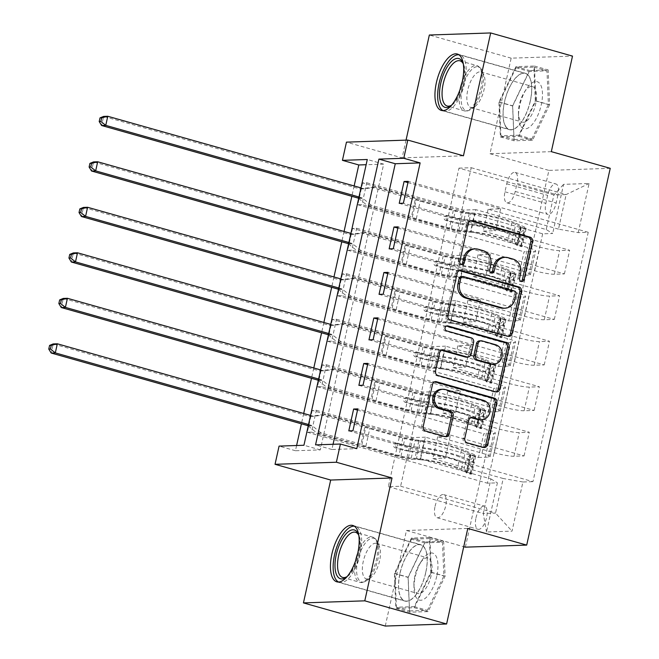 <?xml version="1.0" encoding="UTF-8"?>
<svg xmlns="http://www.w3.org/2000/svg" width="659" height="659" viewBox="0 0 659 659"><rect width="100%" height="100%" fill="white"/><g stroke="black" fill="none" stroke-linecap="round" stroke-linejoin="round"><path stroke-width="0.49" stroke-dasharray="3.29 2.47" d="M503.492 257.397A11.796 10.585 88.1 0 1 506.425 257.751L511.244 259.119A11.796 10.585 88.1 0 1 518.987 273.46L517.9 278.37A2.578 2.315 88.1 0 0 521.055 281.385M470.485 220.814A3.69 3.311 88.1 0 0 466.556 223.5L458.145 261.466A2.578 2.315 88.1 0 0 461.3 264.481M473.615 248.945A11.796 10.585 88.1 0 1 476.548 249.3L481.367 250.667A11.796 10.585 88.1 0 1 489.11 265.009L488.022 269.918A2.578 2.315 88.1 0 0 491.177 272.933M399.955 573.33A29.301 12.439 105.8 0 1 420.862 544.696A29.301 12.439 105.8 0 1 425.813 572.457A29.301 12.439 105.8 0 1 404.914 601.09A29.301 12.439 105.8 0 1 399.955 573.33M475.971 517.892A12.019 5.099 105.8 0 1 484.554 506.153A12.019 5.099 105.8 0 1 486.581 517.537A12.019 5.099 105.8 0 1 478.006 529.284A12.019 5.099 105.8 0 1 475.971 517.892M435.064 506.318A12.019 5.099 105.8 0 1 443.639 494.579A12.019 5.099 105.8 0 1 445.673 505.964A12.019 5.099 105.8 0 1 437.09 517.71A12.019 5.099 105.8 0 1 435.064 506.318M530.33 101.041A29.301 12.439 -74.2 0 0 525.371 73.281A29.301 12.439 -74.2 0 0 504.464 101.906A29.301 12.439 -74.2 0 0 509.423 129.666A29.301 12.439 -74.2 0 0 530.33 101.041M551.319 151.652L489.991 153.72L511.17 58.165L572.506 56.097M511.17 58.165L429.347 35.018M333.067 444.281L331.914 449.504L356.774 448.664M354.138 185.962L351.848 196.291M344.056 231.466L341.766 241.795M333.965 276.969L331.675 287.299M323.874 322.473L321.584 332.803M313.791 367.977L311.501 378.307M303.7 413.481L301.41 423.811M296.599 445.509L295.446 450.731L320.307 449.891L383.662 164.132L366.14 164.717M362.631 182.905L357.788 204.743L361.939 204.603L366.775 182.765L362.631 182.905L542.654 233.821L552.679 233.484L546.22 229.563L475.847 209.653L471.004 231.498L458.491 231.919L361.939 204.603M352.549 228.409L347.705 250.247L351.848 250.107L356.692 228.269L352.549 228.409L518.822 275.437L524.062 251.779L534.095 251.441A15.025 1.829 -167.5 0 0 535.668 250.988A15.025 1.829 -167.5 0 0 527.628 247.512L471.004 231.498M342.458 273.913L337.614 295.751L341.757 295.611L346.601 273.773L342.458 273.913L508.732 320.941L513.979 297.283L524.004 296.945A15.025 1.829 -167.5 0 0 525.585 296.492A15.025 1.829 -167.5 0 0 517.546 293.016L460.921 277.002L448.4 277.423L351.848 250.107M332.367 319.417L327.531 341.255L331.675 341.115L336.51 319.277L332.367 319.417L498.641 366.445L503.888 342.787L513.921 342.449A15.025 1.829 -167.5 0 0 515.495 341.996A15.025 1.829 -167.5 0 0 507.455 338.52L450.83 322.506L438.317 322.926L341.757 295.611M322.284 364.921L317.44 386.759L321.584 386.619L326.427 364.781L322.284 364.921L488.558 411.949L493.797 388.291L503.83 387.953A15.025 1.829 -167.5 0 0 505.404 387.5A15.025 1.829 -167.5 0 0 497.364 384.024L440.739 368.01L428.226 368.43L331.675 341.115M312.193 410.425L307.349 432.263L311.493 432.123L316.336 410.285L312.193 410.425L478.467 457.453L483.714 433.795L493.739 433.457A15.025 1.829 -167.5 0 0 495.321 433.004A15.025 1.829 -167.5 0 0 487.281 429.528L430.656 413.514L418.144 413.934L321.584 386.619M557.918 195.015L556.147 203.021A11.648 4.942 105.8 0 1 547.835 214.397A11.648 4.942 105.8 0 1 545.866 203.367L547.645 195.361A11.648 4.942 105.8 0 1 555.949 183.976A11.648 4.942 105.8 0 1 557.918 195.015L517.01 183.441L515.231 191.448A11.648 4.942 105.8 0 1 506.928 202.824A11.648 4.942 105.8 0 1 504.959 191.794L506.73 183.787A11.648 4.942 105.8 0 1 515.041 172.403A11.648 4.942 105.8 0 1 517.01 183.441M465.378 547.159L548.906 170.384L610.234 168.317M458.969 168.127L471.234 167.715L400.614 486.243L388.349 486.655L458.969 168.127L553.889 194.982L566.155 194.562L558.486 229.151L578.207 232.627L588.24 232.289L532.958 481.655L352.936 430.731M578.207 232.627L589.105 183.482L563.577 184.347L552.679 233.484M542.654 233.821L487.372 483.187L497.397 482.849L486.507 531.994L512.035 531.138L522.925 481.993L532.958 481.655M295.446 450.731L279.078 446.102M406.043 140.128L402.105 157.872L346.461 142.138M489.991 153.72L548.906 170.384M385.276 626.05L406.463 530.495L463.738 546.698M471.234 167.715L566.155 194.562L589.105 183.482M546.22 229.563L553.889 194.982L563.577 184.347M388.349 486.655L483.269 513.501L490.939 478.92L420.566 459.018L408.053 459.438L311.493 432.123M478.467 457.453L488.492 457.115A15.025 1.829 -167.5 0 0 490.074 456.671A15.025 1.829 -167.5 0 0 482.034 453.194L425.409 437.172L420.566 459.018M488.558 411.949L498.583 411.611A15.025 1.829 -167.5 0 0 500.165 411.167A15.025 1.829 -167.5 0 0 492.125 407.69L435.5 391.668L430.656 413.514M498.641 366.445L508.674 366.107A15.025 1.829 -167.5 0 0 510.247 365.663A15.025 1.829 -167.5 0 0 502.207 362.186L445.583 346.164L440.739 368.01M508.732 320.941L518.757 320.603A15.025 1.829 -167.5 0 0 520.338 320.159A15.025 1.829 -167.5 0 0 512.298 316.682L455.674 300.661L450.83 322.506M518.822 275.437L528.847 275.1A15.025 1.829 -167.5 0 0 530.429 274.655A15.025 1.829 -167.5 0 0 522.389 271.178L465.765 255.157L460.921 277.002M400.614 486.243L495.535 513.089L483.269 513.501L486.507 531.994M407.946 182.601L500.634 208.821L488.113 209.241L558.486 229.151M488.113 209.241L483.269 231.087L539.894 247.1A15.025 1.829 -167.5 0 0 559.623 250.585L569.648 250.247L403.374 203.211M397.855 228.105L490.543 254.325L478.03 254.745L534.655 270.767A15.025 1.829 -167.5 0 0 554.376 274.243L564.401 273.905L398.127 226.869M478.03 254.745L473.187 276.591L529.811 292.604A15.025 1.829 -167.5 0 0 549.532 296.089L559.565 295.751L393.291 248.715M387.772 273.609L480.452 299.829L467.939 300.249L524.564 316.271A15.025 1.829 -167.5 0 0 544.285 319.747L554.318 319.409L388.044 272.373M467.939 300.249L463.096 322.094L519.72 338.108A15.025 1.829 -167.5 0 0 539.441 341.593L549.474 341.255L383.2 294.219M377.681 319.113L470.369 345.332L457.848 345.753L514.473 361.775A15.025 1.829 -167.5 0 0 534.202 365.251L544.227 364.913L377.953 317.877M457.848 345.753L453.013 367.598L509.638 383.612A15.025 1.829 -167.5 0 0 529.358 387.097L539.383 386.759L373.109 339.723M367.59 364.616L460.279 390.836L447.766 391.257L504.39 407.278A15.025 1.829 -167.5 0 0 524.111 410.755L534.136 410.417L367.87 363.381M447.766 391.257L442.922 413.102L499.547 429.116A15.025 1.829 -167.5 0 0 519.267 432.601L529.301 432.263L363.027 385.227M357.507 410.12L450.188 436.34L437.675 436.76L494.299 452.782A15.025 1.829 -167.5 0 0 514.02 456.259L524.053 455.921L357.779 408.885M437.675 436.76L432.831 458.606L503.204 478.508L495.535 513.089L512.035 531.138M331.914 449.504L315.546 444.874M383.662 164.132L367.294 159.503M320.307 449.891L303.939 445.262M475.847 209.653L463.335 210.073L366.775 182.765M357.788 204.743L524.062 251.779M463.335 210.073L458.491 231.919M347.705 250.247L513.979 297.283M337.614 295.751L503.888 342.787M327.531 341.255L493.797 388.291M317.44 386.759L483.714 433.795M307.349 432.263L487.372 483.187M588.24 232.289L408.218 181.365M399.23 203.351L495.79 230.666L483.269 231.087M500.634 208.821L495.79 230.666M524.053 455.921L529.301 432.263M534.136 410.417L539.383 386.759M544.227 364.913L549.474 341.255M554.318 319.409L559.565 295.751M564.401 273.905L569.648 250.247M465.765 255.157L453.244 255.577L356.692 228.269M453.244 255.577L448.4 277.423M389.148 248.855L485.699 276.17L473.187 276.591M490.543 254.325L485.699 276.17M379.057 294.359L475.609 321.674L463.096 322.094M480.452 299.829L475.609 321.674M455.674 300.661L443.161 301.081L346.601 273.773M443.161 301.081L438.317 322.926M368.966 339.863L465.526 367.178L453.013 367.598M470.369 345.332L465.526 367.178M445.583 346.164L433.07 346.585L336.51 319.277M433.07 346.585L428.226 368.43M358.883 385.367L455.435 412.682L442.922 413.102M460.279 390.836L455.435 412.682M435.5 391.668L422.979 392.089L326.427 364.781M422.979 392.089L418.144 413.934M522.925 481.993L503.204 478.508M348.792 430.871L445.352 458.178L432.831 458.606M450.188 436.34L445.352 458.178M425.409 437.172L412.896 437.592L316.336 410.285M490.939 478.92L497.397 482.849M412.896 437.592L408.053 459.438M549.614 104.74L532.596 140.178L514.119 140.804L512.677 105.984L529.696 70.546L548.164 69.92L549.614 104.74L535.866 100.852L518.847 136.289L500.379 136.915L498.929 102.096L515.948 66.658L534.424 66.032L535.866 100.852M406.463 530.495L467.791 528.427M409.61 612.219L408.16 577.408L425.187 541.962L443.655 541.344L445.105 576.164L428.078 611.601L409.61 612.219L395.861 608.331L394.42 573.519L411.438 538.074L429.907 537.456L431.357 572.276L414.338 607.713L395.861 608.331M402.105 157.872L463.442 155.812M534.424 66.032L548.164 69.92M515.948 66.658L529.696 70.546M498.929 102.096L512.677 105.984M500.379 136.915L514.119 140.804M518.847 136.289L532.596 140.178M414.338 607.713L428.078 611.601M431.357 572.276L445.105 576.164M429.907 537.456L443.655 541.344M411.438 538.074L425.187 541.962M394.42 573.519L408.16 577.408M459.43 270.66A3.69 3.311 88.1 0 0 455.509 273.353L446.159 315.513A3.69 3.311 88.1 0 0 448.581 319.994L506.409 336.354A3.69 3.311 88.1 0 0 508.155 336.321M503.361 308.247A11.796 10.585 88.1 0 0 513.246 299.367L514.391 294.186A2.578 2.315 88.1 0 0 512.702 291.047L514.358 290.99M461.3 276.607A2.578 2.315 88.1 0 1 461.943 276.689L512.702 291.047M441.769 350.349A3.69 3.311 88.1 0 0 437.84 353.035L433.844 371.075A3.69 3.311 88.1 0 0 436.266 375.556L494.093 391.916A3.69 3.311 88.1 0 0 495.832 391.883M466.218 357.112A3.69 3.311 88.1 0 0 469.307 354.336L471.959 342.367A3.69 3.311 88.1 0 0 469.537 337.886L445.122 330.975L446.777 330.925M446.44 326.032L446.234 325.974A2.578 2.315 88.1 0 0 445.122 330.975M492.092 364.188A9.86 8.847 88.1 0 0 500.56 355.407A9.86 8.847 88.1 0 0 493.879 344.772L495.535 344.715M479.546 340.86A3.69 3.311 88.1 0 1 480.46 340.975L493.879 344.772M471.053 417.674A3.69 3.311 88.1 0 0 467.132 420.368L463.129 438.408A3.69 3.311 88.1 0 0 465.551 442.889L481.778 447.477A3.69 3.311 88.1 0 0 483.517 447.445M479.933 419.791A9.86 8.847 88.1 0 0 488.401 411.01A9.86 8.847 88.1 0 0 481.721 400.375L483.376 400.326M441.201 389.312A9.86 8.847 88.1 0 1 443.647 389.609L481.721 400.375M434.792 381.792A3.69 3.311 88.1 0 0 430.871 384.477L421.521 426.637A3.69 3.311 88.1 0 0 423.943 431.126L443.54 436.662A3.69 3.311 88.1 0 0 445.286 436.629M518.699 243.122L514.448 241.919L516.953 245.445L521.211 246.647L518.699 243.122L521.121 232.199L525.239 228.451L520.989 227.24A5.074 0.618 -167.5 0 0 521.442 227.091A5.074 0.618 -167.5 0 0 520.783 226.622L511.854 222.684A23.856 2.9 -167.5 0 0 474.455 214.002L472.923 220.913L467.692 220.501A13.715 1.672 12.5 0 1 451.761 217.396L446.448 215.897A2.257 2.026 88.1 0 0 445.484 220.263L450.789 221.77A13.715 1.672 -167.5 0 0 466.72 224.876L471.951 225.287L470.419 232.199L465.188 231.787A13.715 1.672 12.5 0 1 449.257 228.681L367.36 205.517L371.503 205.377L411.438 216.671L415.467 198.474L416.381 199.026A8.163 0.997 -167.5 0 0 420.351 200.484L455.443 210.41A8.831 1.071 12.5 0 0 465.707 212.412L470.938 212.824A28.741 3.501 -167.5 0 1 515.989 223.286L524.918 227.215A9.959 1.211 -167.5 0 1 526.203 228.154L524.671 235.065A9.959 1.211 -167.5 0 0 523.386 234.134L514.457 230.205A28.741 3.501 -167.5 0 0 469.406 219.735L470.938 212.824M521.211 246.647A9.959 1.211 -167.5 0 0 522.175 246.351A9.959 1.211 -167.5 0 0 520.882 245.42L511.952 241.491A28.741 3.501 -167.5 0 0 466.901 231.021L468.434 224.109L463.203 223.698A8.831 1.071 12.5 0 1 452.947 221.696L447.634 220.197A2.257 2.026 -91.9 0 1 448.606 215.822L453.911 217.33A8.831 1.071 -167.5 0 0 464.175 219.323L469.406 219.735M525.239 228.451A9.959 1.211 -167.5 0 0 526.203 228.154M474.455 214.002L469.224 213.59A13.715 1.672 12.5 0 1 453.293 210.485L371.396 187.313L360.868 188.894A3.756 3.369 -91.9 0 1 359.583 188.812L103.628 116.412L101.61 125.507M415.467 198.474L375.539 187.172L371.396 187.313M516.953 245.445A5.074 0.618 -167.5 0 0 517.406 245.296A5.074 0.618 -167.5 0 0 516.747 244.818L507.817 240.889A23.856 2.9 -167.5 0 0 470.419 232.199M466.901 231.021L461.671 230.609A8.831 1.071 12.5 0 1 451.415 228.607L416.323 218.681A8.163 0.997 12.5 0 1 412.345 217.223L411.438 216.671M514.448 241.919L516.87 230.996L521.121 232.199M520.989 227.24L516.87 230.996M472.923 220.913A23.856 2.9 12.5 0 1 510.321 229.604L519.251 233.533A5.074 0.618 12.5 0 1 519.836 233.879L521.442 227.091M358.653 198.466A3.756 3.369 -91.9 0 1 358.727 198.524L367.36 205.517M468.434 224.109A28.741 3.501 12.5 0 1 513.485 234.571L522.414 238.5A9.959 1.211 12.5 0 1 523.707 239.439A9.959 1.211 12.5 0 1 523.584 239.579L518.872 238.245A5.074 0.618 -167.5 0 0 518.279 237.907L509.349 233.97A23.856 2.9 -167.5 0 0 471.951 225.287M524.548 235.205L519.836 233.879L518.872 238.245L523.584 239.579L524.548 235.205A9.959 1.211 -167.5 0 0 524.671 235.065M517.406 245.296L518.921 238.278M375.539 187.172L365.012 188.754A3.756 3.369 -91.9 0 1 363.727 188.672L361 187.897M358.982 197L361.709 197.774A3.756 3.369 -91.9 0 1 362.878 198.384L371.503 205.377M508.616 288.626L504.357 287.423L506.862 290.948L511.12 292.151L508.616 288.626L511.03 277.703L515.157 273.955L510.898 272.744A5.074 0.618 -167.5 0 0 511.351 272.595A5.074 0.618 -167.5 0 0 510.692 272.126L501.763 268.188A23.856 2.9 -167.5 0 0 464.364 259.506L462.832 266.417L457.601 266.005A13.715 1.672 12.5 0 1 441.67 262.9L436.365 261.401A2.257 2.026 88.1 0 0 435.393 265.766L440.698 267.274A13.715 1.672 -167.5 0 0 456.638 270.379L461.868 270.791L460.328 277.703L455.105 277.291A13.715 1.672 12.5 0 1 439.166 274.185L357.269 251.021L361.412 250.881L401.347 262.175L405.384 243.978L406.29 244.53A8.163 0.997 -167.5 0 0 410.269 245.988L445.36 255.914A8.831 1.071 12.5 0 0 455.616 257.916L460.847 258.328A28.741 3.501 -167.5 0 1 505.898 268.79L514.827 272.719A9.959 1.211 -167.5 0 1 516.121 273.658L514.588 280.569A9.959 1.211 -167.5 0 0 513.295 279.638L504.366 275.709A28.741 3.501 -167.5 0 0 459.315 265.239L460.847 258.328M511.12 292.151A9.959 1.211 -167.5 0 0 512.084 291.855A9.959 1.211 -167.5 0 0 510.799 290.924L501.861 286.994A28.741 3.501 -167.5 0 0 456.811 276.525L458.343 269.613L453.112 269.202A8.831 1.071 12.5 0 1 442.856 267.2L437.551 265.701A2.257 2.026 -91.9 0 1 437.955 261.261A2.257 2.026 -91.9 0 1 438.515 261.326L443.828 262.834A8.831 1.071 -167.5 0 0 454.084 264.827L459.315 265.239M515.157 273.955A9.959 1.211 -167.5 0 0 516.121 273.658M464.364 259.506L459.142 259.094A13.715 1.672 12.5 0 1 443.202 255.989L361.305 232.816L350.777 234.398A3.756 3.369 -91.9 0 1 349.501 234.316L93.537 161.916L91.527 171.01M405.384 243.978L365.448 232.676L361.305 232.816M506.862 290.948A5.074 0.618 -167.5 0 0 507.315 290.8A5.074 0.618 -167.5 0 0 506.656 290.322L497.726 286.393A23.856 2.9 -167.5 0 0 460.328 277.703M456.811 276.525L451.58 276.113A8.831 1.071 12.5 0 1 441.324 274.111L406.232 264.185A8.163 0.997 12.5 0 1 402.254 262.727L401.347 262.175M504.357 287.423L506.779 276.5L511.03 277.703M510.898 272.744L506.779 276.5M462.832 266.417A23.856 2.9 12.5 0 1 500.23 275.108L509.16 279.037A5.074 0.618 12.5 0 1 509.753 279.383L511.351 272.595M348.57 243.97A3.756 3.369 -91.9 0 1 348.644 244.028L357.269 251.021M458.343 269.613A28.741 3.501 12.5 0 1 503.402 280.075L512.331 284.004A9.959 1.211 12.5 0 1 513.616 284.943A9.959 1.211 12.5 0 1 513.493 285.083L508.781 283.749A5.074 0.618 -167.5 0 0 508.196 283.411L499.258 279.474A23.856 2.9 -167.5 0 0 461.868 270.791M514.465 280.709L509.753 279.383L508.781 283.749L513.493 285.083L514.465 280.709A9.959 1.211 -167.5 0 0 514.588 280.569M507.315 290.8L508.83 283.782M365.448 232.676L354.921 234.258A3.756 3.369 -91.9 0 1 353.644 234.176L350.909 233.401M348.891 242.504L351.626 243.278A3.756 3.369 -91.9 0 1 352.787 243.888L361.412 250.881M498.525 334.129L494.266 332.927L496.779 336.452L501.029 337.655L498.525 334.129L500.947 323.207L505.066 319.458L500.807 318.248A5.074 0.618 -167.5 0 0 501.26 318.099A5.074 0.618 -167.5 0 0 500.609 317.63L491.68 313.692A23.856 2.9 -167.5 0 0 454.282 305.01L452.749 311.921L447.519 311.509A13.715 1.672 12.5 0 1 431.579 308.404L426.274 306.905A2.257 2.026 88.1 0 0 425.31 311.27L430.615 312.778A13.715 1.672 -167.5 0 0 446.547 315.883L451.777 316.295L450.245 323.207L445.014 322.795A13.715 1.672 12.5 0 1 429.083 319.689L347.186 296.525L351.329 296.385L391.257 307.679L395.293 289.482L396.207 290.034A8.163 0.997 -167.5 0 0 400.178 291.492L435.269 301.418A8.831 1.071 12.5 0 0 445.533 303.42L450.756 303.832A28.741 3.501 -167.5 0 1 495.815 314.294L504.745 318.223A9.959 1.211 -167.5 0 1 506.03 319.162L504.497 326.073A9.959 1.211 -167.5 0 0 503.212 325.142L494.275 321.213A28.741 3.501 -167.5 0 0 449.224 310.743L450.756 303.832M501.029 337.655A9.959 1.211 -167.5 0 0 501.993 337.359A9.959 1.211 -167.5 0 0 500.708 336.428L491.779 332.498A28.741 3.501 -167.5 0 0 446.728 322.029L448.26 315.117L443.029 314.705A8.831 1.071 12.5 0 1 432.765 312.704L427.46 311.205A2.257 2.026 -91.9 0 1 428.432 306.83L433.737 308.338A8.831 1.071 -167.5 0 0 443.993 310.331L449.224 310.743M505.066 319.458A9.959 1.211 -167.5 0 0 506.03 319.162M454.282 305.01L449.051 304.598A13.715 1.672 12.5 0 1 433.12 301.493L351.222 278.32L340.687 279.902A3.756 3.369 -91.9 0 1 339.41 279.82L83.454 207.42L81.436 216.514M395.293 289.482L355.366 278.18L351.222 278.32M496.779 336.452A5.074 0.618 -167.5 0 0 497.224 336.304A5.074 0.618 -167.5 0 0 496.573 335.826L487.644 331.897A23.856 2.9 -167.5 0 0 450.245 323.207M446.728 322.029L441.497 321.617A8.831 1.071 12.5 0 1 431.233 319.615L396.141 309.689A8.163 0.997 12.5 0 1 392.171 308.231L391.257 307.679M494.266 332.927L496.688 322.004L500.947 323.207M500.807 318.248L496.688 322.004M452.749 311.921A23.856 2.9 12.5 0 1 490.139 320.612L499.077 324.541A5.074 0.618 12.5 0 1 499.662 324.887L501.26 318.099M338.479 289.474A3.756 3.369 -91.9 0 1 338.553 289.532L347.186 296.525M448.26 315.117A28.741 3.501 12.5 0 1 493.311 325.579L502.24 329.508A9.959 1.211 12.5 0 1 503.525 330.447A9.959 1.211 12.5 0 1 503.402 330.587L498.698 329.253A5.074 0.618 -167.5 0 0 498.105 328.915L489.176 324.978A23.856 2.9 -167.5 0 0 451.777 316.295M504.374 326.213L499.662 324.887L498.698 329.253L503.402 330.587L504.374 326.213A9.959 1.211 -167.5 0 0 504.497 326.073M497.224 336.304L498.748 329.286M355.366 278.18L344.83 279.762A3.756 3.369 -91.9 0 1 343.553 279.68L340.818 278.905M338.808 288.008L341.535 288.782A3.756 3.369 -91.9 0 1 342.696 289.392L351.329 296.385M488.434 379.633L484.184 378.431L486.688 381.956L490.947 383.159L488.434 379.633L490.856 368.711L494.975 364.962L490.724 363.752A5.074 0.618 -167.5 0 0 491.177 363.603A5.074 0.618 -167.5 0 0 490.518 363.134L481.589 359.196A23.856 2.9 -167.5 0 0 444.191 350.514L442.659 357.425L437.428 357.013A13.715 1.672 12.5 0 1 421.496 353.908L416.191 352.408A2.257 2.026 88.1 0 0 413.737 354.04A2.257 2.026 88.1 0 0 415.219 356.774L420.524 358.282A13.715 1.672 -167.5 0 0 436.464 361.387L441.687 361.799L440.154 368.711L434.924 368.299A13.715 1.672 12.5 0 1 418.992 365.193L337.095 342.029L341.238 341.889L381.174 353.183L385.21 334.986L386.116 335.538A8.163 0.997 -167.5 0 0 390.087 336.996L425.187 346.922A8.831 1.071 12.5 0 0 435.442 348.924L440.673 349.336A28.741 3.501 -167.5 0 1 485.724 359.798L494.654 363.727A9.959 1.211 -167.5 0 1 495.939 364.666L494.407 371.577A9.959 1.211 -167.5 0 0 493.121 370.646L484.192 366.717A28.741 3.501 -167.5 0 0 439.141 356.247L440.673 349.336M490.947 383.159A9.959 1.211 -167.5 0 0 491.911 382.863A9.959 1.211 -167.5 0 0 490.617 381.932L481.688 378.002A28.741 3.501 -167.5 0 0 436.637 367.533L438.169 360.621L432.938 360.209A8.831 1.071 12.5 0 1 422.683 358.208L417.378 356.708A2.257 2.026 -91.9 0 1 417.781 352.268A2.257 2.026 -91.9 0 1 418.341 352.334L423.646 353.834A8.831 1.071 -167.5 0 0 433.91 355.835L439.141 356.247M494.975 364.962A9.959 1.211 -167.5 0 0 495.939 364.666M444.191 350.514L438.96 350.102A13.715 1.672 12.5 0 1 423.029 346.996L341.131 323.824L330.604 325.406A3.756 3.369 -91.9 0 1 329.319 325.324L73.363 252.924L71.345 262.018M385.21 334.986L345.275 323.684L341.131 323.824M486.688 381.956A5.074 0.618 -167.5 0 0 487.141 381.808A5.074 0.618 -167.5 0 0 486.482 381.33L477.553 377.401A23.856 2.9 -167.5 0 0 440.154 368.711M436.637 367.533L431.406 367.121A8.831 1.071 12.5 0 1 421.15 365.119L386.059 355.193A8.163 0.997 12.5 0 1 382.08 353.735L381.174 353.183M484.184 378.431L486.606 367.508L490.856 368.711M490.724 363.752L486.606 367.508M442.659 357.425A23.856 2.9 12.5 0 1 480.057 366.116L488.986 370.045A5.074 0.618 12.5 0 1 489.579 370.391L491.177 363.603M328.396 334.978A3.756 3.369 -91.9 0 1 328.47 335.036L337.095 342.029M438.169 360.621A28.741 3.501 12.5 0 1 483.22 371.083L492.149 375.012A9.959 1.211 12.5 0 1 493.443 375.951A9.959 1.211 12.5 0 1 493.319 376.091L488.607 374.757A5.074 0.618 -167.5 0 0 488.014 374.419L479.085 370.482A23.856 2.9 -167.5 0 0 441.687 361.799M494.283 371.717L489.579 370.391L488.607 374.757L493.319 376.091L494.283 371.717A9.959 1.211 -167.5 0 0 494.407 371.577M487.141 381.808L488.657 374.79M345.275 323.684L334.747 325.266A3.756 3.369 -91.9 0 1 333.462 325.184L330.736 324.409M328.717 333.512L331.444 334.286A3.756 3.369 -91.9 0 1 332.614 334.896L341.238 341.889M478.352 425.137L474.093 423.935L476.597 427.46L480.856 428.663L478.352 425.137L480.773 414.214L484.892 410.466L480.633 409.255A5.074 0.618 -167.5 0 0 481.086 409.107A5.074 0.618 -167.5 0 0 480.427 408.638L471.498 404.7A23.856 2.9 -167.5 0 0 434.1 396.018L432.568 402.929L427.337 402.517A13.715 1.672 12.5 0 1 411.405 399.412L406.101 397.912A2.257 2.026 88.1 0 0 405.128 402.278L410.442 403.786A13.715 1.672 -167.5 0 0 426.373 406.891L431.604 407.303L430.072 414.214L424.841 413.803A13.715 1.672 12.5 0 1 408.901 410.697L327.004 387.533L331.147 387.393L371.083 398.687L375.119 380.49L376.025 381.042A8.163 0.997 -167.5 0 0 380.004 382.5L415.096 392.426A8.831 1.071 12.5 0 0 425.352 394.428L430.582 394.84A28.741 3.501 -167.5 0 1 475.633 405.301L484.563 409.231A9.959 1.211 -167.5 0 1 485.856 410.17L484.324 417.081A9.959 1.211 -167.5 0 0 483.031 416.15L474.101 412.221A28.741 3.501 -167.5 0 0 429.05 401.751L430.582 394.84M480.856 428.663A9.959 1.211 -167.5 0 0 481.82 428.366A9.959 1.211 -167.5 0 0 480.535 427.436L471.597 423.506A28.741 3.501 -167.5 0 0 426.546 413.036L428.078 406.125L422.856 405.713A8.831 1.071 12.5 0 1 412.592 403.712L407.287 402.212A2.257 2.026 -91.9 0 1 407.699 397.772A2.257 2.026 -91.9 0 1 408.25 397.838L413.564 399.338A8.831 1.071 -167.5 0 0 423.819 401.339L429.05 401.751M484.892 410.466A9.959 1.211 -167.5 0 0 485.856 410.17M434.1 396.018L428.877 395.606A13.715 1.672 12.5 0 1 412.938 392.5L331.04 369.328L320.513 370.91A3.756 3.369 -91.9 0 1 319.236 370.828L63.28 298.428L61.262 307.522M375.119 380.49L335.184 369.188L331.04 369.328M476.597 427.46A5.074 0.618 -167.5 0 0 477.05 427.312A5.074 0.618 -167.5 0 0 476.399 426.834L467.462 422.905A23.856 2.9 -167.5 0 0 430.072 414.214M426.546 413.036L421.315 412.625A8.831 1.071 12.5 0 1 411.059 410.623L375.968 400.697A8.163 0.997 12.5 0 1 371.997 399.239L371.083 398.687M474.093 423.935L476.515 413.012L480.773 414.214M480.633 409.255L476.515 413.012M432.568 402.929A23.856 2.9 12.5 0 1 469.966 411.62L478.895 415.549A5.074 0.618 12.5 0 1 479.488 415.895L481.086 409.107M318.305 380.474A3.756 3.369 -91.9 0 1 318.379 380.54L327.004 387.533M428.078 406.125A28.741 3.501 12.5 0 1 473.137 416.587L482.067 420.516A9.959 1.211 12.5 0 1 483.352 421.455A9.959 1.211 12.5 0 1 483.228 421.595L478.516 420.261A5.074 0.618 -167.5 0 0 477.932 419.923L469.002 415.986A23.856 2.9 -167.5 0 0 431.604 407.303M484.2 417.221L479.488 415.895L478.516 420.261L483.228 421.595L484.2 417.221A9.959 1.211 -167.5 0 0 484.324 417.081M335.184 369.188L324.656 370.77A3.756 3.369 -91.9 0 1 323.38 370.688L320.645 369.913M318.627 379.016L321.361 379.79A3.756 3.369 -91.9 0 1 322.523 380.4L331.147 387.393M520.561 125.853A24.416 10.363 105.8 0 1 518.518 116.61A24.416 10.363 105.8 0 1 526.277 89.171A24.416 10.363 105.8 0 1 540.421 84.5A24.416 10.363 105.8 0 1 537.2 116.692A24.416 10.363 105.8 0 1 520.561 125.853M519.992 119.987A18.485 7.842 105.8 0 1 518.444 112.986A18.485 7.842 105.8 0 1 524.317 92.211A18.485 7.842 105.8 0 1 532.538 86.543A18.485 7.842 105.8 0 1 535.026 88.685A18.485 7.842 105.8 0 1 533.947 109.864A18.485 7.842 105.8 0 1 522.472 122.121A18.485 7.842 105.8 0 1 519.992 119.987M468.409 105.399A18.485 7.842 105.8 0 1 469.488 84.212A18.485 7.842 105.8 0 1 480.955 71.955A18.485 7.842 105.8 0 1 483.442 74.088A18.485 7.842 105.8 0 1 483.904 75.027A18.485 7.842 105.8 0 1 483.475 91.881A18.485 7.842 105.8 0 1 475.015 106.461A18.485 7.842 105.8 0 1 470.888 107.532A18.485 7.842 105.8 0 1 468.409 105.399M443.079 110.605A29.111 12.356 -74.2 0 0 444.009 110.976A29.111 12.356 -74.2 0 0 462.074 91.667A29.111 12.356 -74.2 0 0 463.779 58.305A29.111 12.356 -74.2 0 0 459.858 54.944A29.111 12.356 -74.2 0 0 458.878 54.763M505.56 126.124A29.111 12.356 -74.2 0 0 509.473 129.485A29.111 12.356 -74.2 0 0 527.529 110.185A29.111 12.356 -74.2 0 0 529.235 76.823A29.111 12.356 -74.2 0 0 525.322 73.462A29.111 12.356 -74.2 0 0 507.265 92.762A29.111 12.356 -74.2 0 0 505.56 126.124M535.297 100.868L533.889 67.136L515.997 67.737L499.506 102.079L500.906 135.812L518.798 135.21L535.297 100.868L548.387 104.575L546.986 70.843L529.086 71.444L512.595 105.778L513.995 139.519L531.895 138.917L548.387 104.575M533.889 67.136L546.986 70.843M515.997 67.737L529.086 71.444M499.506 102.079L512.595 105.778M500.906 135.812L513.995 139.519M518.798 135.21L531.895 138.917M463.318 63.939A25.355 10.758 105.8 0 1 451.67 105.119M451.58 105.193A23.477 9.967 -74.2 0 0 452.42 104.649A23.477 9.967 -74.2 0 0 463.162 86.131A23.477 9.967 -74.2 0 0 463.714 64.739A23.477 9.967 -74.2 0 0 463.277 63.824M358.809 535.363A25.355 10.758 105.8 0 1 358.611 554.005A25.355 10.758 105.8 0 1 347.161 576.543M347.062 576.617A23.477 9.967 -74.2 0 0 347.911 576.073A23.477 9.967 -74.2 0 0 359.419 554.491A23.477 9.967 -74.2 0 0 359.204 536.154A23.477 9.967 -74.2 0 0 358.768 535.248M436.752 576.238A24.416 10.363 105.8 0 1 423.498 599.468A24.416 10.363 105.8 0 1 414 588.026A24.416 10.363 105.8 0 1 415.203 576.963A24.416 10.363 105.8 0 1 421.768 560.587A24.416 10.363 105.8 0 1 434.841 554.483A24.416 10.363 105.8 0 1 436.752 576.238M431.151 575.48A18.485 7.842 105.8 0 1 417.963 593.545A18.485 7.842 105.8 0 1 413.926 584.409A18.485 7.842 105.8 0 1 414.841 576.032A18.485 7.842 105.8 0 1 419.808 563.634A18.485 7.842 105.8 0 1 428.029 557.967A18.485 7.842 105.8 0 1 431.151 575.48M379.568 560.891A18.485 7.842 105.8 0 1 370.506 577.877A18.485 7.842 105.8 0 1 366.379 578.956A18.485 7.842 105.8 0 1 363.257 561.435A18.485 7.842 105.8 0 1 376.446 543.37A18.485 7.842 105.8 0 1 379.395 546.451A18.485 7.842 105.8 0 1 379.568 560.891M338.569 582.029A29.111 12.356 -74.2 0 0 339.5 582.391A29.111 12.356 -74.2 0 0 360.275 553.947A29.111 12.356 -74.2 0 0 355.349 526.36A29.111 12.356 -74.2 0 0 354.361 526.187M425.73 572.465A29.111 12.356 -74.2 0 0 420.813 544.878A29.111 12.356 -74.2 0 0 400.038 573.33A29.111 12.356 -74.2 0 0 404.964 600.909A29.111 12.356 -74.2 0 0 425.73 572.465M411.488 539.161L394.988 573.495L396.388 607.236L414.289 606.634L430.78 572.292L429.38 538.56L411.488 539.161L424.577 542.859L408.086 577.202L409.486 610.934L427.378 610.333L443.878 575.999L442.469 542.258L424.577 542.859M394.988 573.495L408.086 577.202M396.388 607.236L409.486 610.934M414.289 606.634L427.378 610.333M430.78 572.292L443.878 575.999M429.38 538.56L442.469 542.258M468.261 470.641L464.002 469.439L466.514 472.964L470.765 474.167L468.261 470.641L470.683 459.718L474.801 455.97L470.542 454.759A5.074 0.618 -167.5 0 0 470.996 454.611A5.074 0.618 -167.5 0 0 470.345 454.142L461.415 450.204A23.856 2.9 -167.5 0 0 424.017 441.522L422.485 448.433L417.254 448.021A13.715 1.672 12.5 0 1 401.315 444.916L396.01 443.416A2.257 2.026 88.1 0 0 395.046 447.782L400.351 449.29A13.715 1.672 -167.5 0 0 416.282 452.395L421.513 452.807L419.981 459.718L414.75 459.307A13.715 1.672 12.5 0 1 398.819 456.201L316.921 433.037L321.065 432.897L360.992 444.191L365.028 425.994L365.943 426.546A8.163 0.997 -167.5 0 0 369.913 428.004L405.005 437.93A8.831 1.071 12.5 0 0 415.269 439.932L420.491 440.344A28.741 3.501 -167.5 0 1 465.551 450.805L474.48 454.735A9.959 1.211 -167.5 0 1 475.765 455.674L474.233 462.585A9.959 1.211 -167.5 0 0 472.948 461.654L464.018 457.725A28.741 3.501 -167.5 0 0 418.959 447.255L420.491 440.344M470.765 474.167A9.959 1.211 -167.5 0 0 471.729 473.87A9.959 1.211 -167.5 0 0 470.444 472.94L461.514 469.01A28.741 3.501 -167.5 0 0 416.463 458.54L417.995 451.629L412.765 451.217A8.831 1.071 12.5 0 1 402.509 449.216L397.196 447.716A2.257 2.026 -91.9 0 1 398.168 443.342L403.473 444.841A8.831 1.071 -167.5 0 0 413.728 446.843L418.959 447.255M474.801 455.97A9.959 1.211 -167.5 0 0 475.765 455.674M424.017 441.522L418.786 441.11A13.715 1.672 12.5 0 1 402.855 438.004L320.958 414.832L310.422 416.414A3.756 3.369 -91.9 0 1 309.145 416.331L53.19 343.932L51.171 353.026M365.028 425.994L325.101 414.692L320.958 414.832M466.514 472.964A5.074 0.618 -167.5 0 0 466.967 472.816A5.074 0.618 -167.5 0 0 466.308 472.338L457.379 468.409A23.856 2.9 -167.5 0 0 419.981 459.718M416.463 458.54L411.232 458.129A8.831 1.071 12.5 0 1 400.969 456.127L365.877 446.201A8.163 0.997 12.5 0 1 361.906 444.743L360.992 444.191M464.002 469.439L466.424 458.516L470.683 459.718M470.542 454.759L466.424 458.516M422.485 448.433A23.856 2.9 12.5 0 1 459.875 457.124L468.813 461.053A5.074 0.618 12.5 0 1 469.397 461.399L470.996 454.611M308.214 425.978A3.756 3.369 -91.9 0 1 308.288 426.044L316.921 433.037M417.995 451.629A28.741 3.501 12.5 0 1 463.046 462.091L471.976 466.02A9.959 1.211 12.5 0 1 473.261 466.959A9.959 1.211 12.5 0 1 473.137 467.099L468.434 465.765A5.074 0.618 -167.5 0 0 467.841 465.427L458.911 461.489A23.856 2.9 -167.5 0 0 421.513 452.807M474.109 462.725L469.397 461.399L468.434 465.765L473.137 467.099L474.109 462.725A9.959 1.211 -167.5 0 0 474.233 462.585M466.967 472.816L468.483 465.798M325.101 414.692L314.565 416.274A3.756 3.369 -91.9 0 1 313.289 416.191L310.562 415.417M308.544 424.52L311.27 425.294A3.756 3.369 -91.9 0 1 312.432 425.903L321.065 432.897M482.034 453.194L487.281 429.528M492.125 407.69L497.364 384.024M502.207 362.186L507.455 338.52M512.298 316.682L517.546 293.016M522.389 271.178L527.628 247.512M534.655 270.767L539.894 247.1M524.564 316.271L529.811 292.604M514.473 361.775L519.72 338.108M504.39 407.278L509.638 383.612M494.299 452.782L499.547 429.116M554.376 274.243L559.623 250.585M528.847 275.1L534.095 251.441M518.757 320.603L524.004 296.945M544.285 319.747L549.532 296.089M508.674 366.107L513.921 342.449M534.202 365.251L539.441 341.593M498.583 411.611L503.83 387.953M524.111 410.755L529.358 387.097M488.492 457.115L493.739 433.457M514.02 456.259L519.267 432.601M506.73 183.787L547.645 195.361M504.959 191.794L545.866 203.367M515.231 191.448L556.147 203.021M518.987 273.46L520.643 273.403M511.244 259.119L512.9 259.061M506.425 257.751L508.081 257.694M488.022 269.918L489.678 269.861M489.11 265.009L490.766 264.951M481.367 250.667L483.022 250.609M476.548 249.3L478.203 249.242M458.145 261.466L459.801 261.409M466.556 223.5L468.219 223.45M517.9 278.37L519.556 278.312M506.409 336.354L508.073 336.296M448.581 319.994L450.237 319.936M446.159 315.513L447.815 315.455M455.509 273.353L457.165 273.296M514.391 294.186L516.055 294.128M461.943 276.689L463.598 276.632M513.246 299.367L514.901 299.31M494.093 391.916L495.749 391.858M436.266 375.556L437.922 375.506M433.844 371.075L435.5 371.017M437.84 353.035L439.504 352.977M469.307 354.336L470.963 354.278M471.959 342.367L473.615 342.309M469.537 337.886L471.193 337.828M480.46 340.975L482.124 340.917M463.129 438.408L464.784 438.35M467.132 420.368L468.788 420.31M443.647 389.609L445.303 389.551M443.54 436.662L445.204 436.612M423.943 431.126L425.607 431.068M421.521 426.637L423.185 426.587M430.871 384.477L432.526 384.419M481.778 447.477L483.434 447.428M465.551 442.889L467.206 442.832M448.606 215.822L446.448 215.897M521.145 246.565L525.141 228.541M520.89 227.339L516.895 245.354M514.457 230.205L515.989 223.286M511.854 222.684L510.321 229.604M453.911 217.33L455.443 210.41M416.323 218.681L420.351 200.484M451.415 228.607L452.947 221.696M453.293 210.485L451.761 217.396M450.789 221.77L449.257 228.681M464.175 219.323L465.707 212.412M461.671 230.609L463.203 223.698M469.224 213.59L467.692 220.501M466.72 224.876L465.188 231.787M511.952 241.491L513.485 234.571M509.349 233.97L507.817 240.889M523.386 234.134L524.918 227.215M520.783 226.622L519.251 233.533M520.882 245.42L522.414 238.5M518.279 237.907L516.747 244.818M412.345 217.223L416.381 199.026M360.868 188.894L365.012 188.754M359.583 188.812L363.727 188.672M358.784 197.873L361.709 197.774M358.727 198.524L362.878 198.384M447.634 220.197L445.484 220.263M438.515 261.326L436.365 261.401M511.054 292.061L515.05 274.045M510.799 272.842L506.804 290.858M504.366 275.709L505.898 268.79M501.763 268.188L500.23 275.108M443.828 262.834L445.36 255.914M406.232 264.185L410.269 245.988M441.324 274.111L442.856 267.2M443.202 255.989L441.67 262.9M440.698 267.274L439.166 274.185M454.084 264.827L455.616 257.916M451.58 276.113L453.112 269.202M459.142 259.094L457.601 266.005M456.638 270.379L455.105 277.291M501.861 286.994L503.402 280.075M499.258 279.474L497.726 286.393M513.295 279.638L514.827 272.719M510.692 272.126L509.16 279.037M510.799 290.924L512.331 284.004M508.196 283.411L506.656 290.322M402.254 262.727L406.29 244.53M350.777 234.398L354.921 234.258M349.501 234.316L353.644 234.176M348.702 243.377L351.626 243.278M348.644 244.028L352.787 243.888M437.551 265.701L435.393 265.766M428.432 306.83L426.274 306.905M500.972 337.565L504.967 319.549M500.708 318.346L496.713 336.362M494.275 321.213L495.815 314.294M491.68 313.692L490.139 320.612M433.737 308.338L435.269 301.418M396.141 309.689L400.178 291.492M431.233 319.615L432.765 312.704M433.12 301.493L431.579 308.404M430.615 312.778L429.083 319.689M443.993 310.331L445.533 303.42M441.497 321.617L443.029 314.705M449.051 304.598L447.519 311.509M446.547 315.883L445.014 322.795M491.779 332.498L493.311 325.579M489.176 324.978L487.644 331.897M503.212 325.142L504.745 318.223M500.609 317.63L499.077 324.541M500.708 336.428L502.24 329.508M498.105 328.915L496.573 335.826M392.171 308.231L396.207 290.034M340.687 279.902L344.83 279.762M339.41 279.82L343.553 279.68M338.611 288.881L341.535 288.782M338.553 289.532L342.696 289.392M427.46 311.205L425.31 311.27M418.341 352.334L416.191 352.408M490.881 383.068L494.876 365.053M490.625 363.85L486.63 381.866M484.192 366.717L485.724 359.798M481.589 359.196L480.057 366.116M423.646 353.834L425.187 346.922M386.059 355.193L390.087 336.996M421.15 365.119L422.683 358.208M423.029 346.996L421.496 353.908M420.524 358.282L418.992 365.193M433.91 355.835L435.442 348.924M431.406 367.121L432.938 360.209M438.96 350.102L437.428 357.013M436.464 361.387L434.924 368.299M481.688 378.002L483.22 371.083M479.085 370.482L477.553 377.401M493.121 370.646L494.654 363.727M490.518 363.134L488.986 370.045M490.617 381.932L492.149 375.012M488.014 374.419L486.482 381.33M382.08 353.735L386.116 335.538M330.604 325.406L334.747 325.266M329.319 325.324L333.462 325.184M328.52 334.385L331.444 334.286M328.47 335.036L332.614 334.896M417.378 356.708L415.219 356.774M408.25 397.838L406.101 397.912M480.798 428.572L484.785 410.557M480.535 409.354L476.539 427.37M474.101 412.221L475.633 405.301M471.498 404.7L469.966 411.62M413.564 399.338L415.096 392.426M375.968 400.697L380.004 382.5M411.059 410.623L412.592 403.712M412.938 392.5L411.405 399.412M410.442 403.786L408.901 410.697M423.819 401.339L425.352 394.428M421.315 412.625L422.856 405.713M428.877 395.606L427.337 402.517M426.373 406.891L424.841 413.803M471.597 423.506L473.137 416.587M469.002 415.986L467.462 422.905M483.031 416.15L484.563 409.231M480.427 408.638L478.895 415.549M480.535 427.436L482.067 420.516M477.932 419.923L476.399 426.834M371.997 399.239L376.025 381.042M320.513 370.91L324.656 370.77M319.236 370.828L323.38 370.688M318.437 379.889L321.361 379.79M318.379 380.54L322.523 380.4M407.287 402.212L405.128 402.278M462.247 81.765A23.477 9.967 105.8 0 1 477.017 65.653A23.477 9.967 105.8 0 1 480.172 68.363A23.477 9.967 105.8 0 1 478.796 95.267A23.477 9.967 105.8 0 1 464.233 110.836A23.477 9.967 105.8 0 1 461.078 108.125A23.477 9.967 105.8 0 1 460.097 89.377M481.482 69.475A22.711 9.638 -74.2 0 0 466.004 77.993A22.711 9.638 -74.2 0 0 463.013 107.928A22.711 9.638 -74.2 0 0 471.136 109.237A22.711 9.638 -74.2 0 0 481.523 91.329A22.711 9.638 -74.2 0 0 482.05 70.628A22.711 9.638 -74.2 0 0 481.482 69.475M357.738 553.189A23.477 9.967 105.8 0 1 372.508 537.069A23.477 9.967 105.8 0 1 376.478 559.318A23.477 9.967 105.8 0 1 359.723 582.259A23.477 9.967 105.8 0 1 355.588 560.793M357.713 560.463A22.711 9.638 -74.2 0 0 366.618 580.653A22.711 9.638 -74.2 0 0 377.755 559.788A22.711 9.638 -74.2 0 0 377.541 542.052A22.711 9.638 -74.2 0 0 367.5 540.701A22.711 9.638 -74.2 0 0 357.713 560.463M398.168 443.342L396.01 443.416M470.707 474.076L474.702 456.061M470.444 454.858L466.448 472.874M464.018 457.725L465.551 450.805M461.415 450.204L459.875 457.124M403.473 444.841L405.005 437.93M365.877 446.201L369.913 428.004M400.969 456.127L402.509 449.216M402.855 438.004L401.315 444.916M400.351 449.29L398.819 456.201M413.728 446.843L415.269 439.932M411.232 458.129L412.765 451.217M418.786 441.11L417.254 448.021M416.282 452.395L414.75 459.307M461.514 469.01L463.046 462.091M458.911 461.489L457.379 468.409M472.948 461.654L474.48 454.735M470.345 454.142L468.813 461.053M470.444 472.94L471.976 466.02M467.841 465.427L466.308 472.338M361.906 444.743L365.943 426.546M310.422 416.414L314.565 416.274M309.145 416.331L313.289 416.191M308.346 425.393L311.27 425.294M308.288 426.044L312.432 425.903M397.196 447.716L395.046 447.782M520.239 281.591L521.895 281.533M460.476 264.687L462.132 264.63M490.354 273.139L492.018 273.081M352.779 525.445L420.862 544.696M443.639 494.579L484.554 506.153M457.297 54.022L525.371 73.281M441.341 110.415L509.423 129.666M530.429 274.655L535.668 250.988M520.338 320.159L525.585 296.492M510.247 365.663L515.495 341.996M500.165 411.167L505.404 387.5M490.074 456.671L495.321 433.004M515.041 172.403L555.949 183.976M506.928 202.824L547.835 214.397M437.09 517.71L478.006 529.284M336.831 581.831L404.914 601.09M469.645 220.724L471.309 220.674M458.598 270.569L460.254 270.519M507.331 336.469L508.987 336.411M495.008 392.031L496.664 391.973M440.929 350.258L442.593 350.201M445.591 325.9L447.247 325.843M470.221 417.584L471.877 417.534M444.463 436.777L446.118 436.719M433.96 381.701L435.615 381.643M482.693 447.593L484.349 447.535M448.046 215.757L445.888 215.831M523.707 239.439L522.175 246.351M360.514 188.927L364.666 188.787M437.955 261.261L435.805 261.335M513.616 284.943L512.084 291.855M350.431 234.431L354.575 234.291M427.872 306.764L425.714 306.839M503.525 330.447L501.993 337.359M340.341 279.935L344.484 279.795M417.781 352.268L415.631 352.343M493.443 375.951L491.911 382.863M330.258 325.439L334.401 325.299M407.699 397.772L405.54 397.847M483.352 421.455L481.82 428.366M478.623 420.236L477.05 427.312M320.167 370.943L324.31 370.803M518.444 112.986L518.518 116.61M524.317 92.211L526.277 89.171M480.955 71.955L532.538 86.543M459.966 60.826L477.017 65.653L481.375 69.269L483.904 75.027M444.009 110.976L509.473 129.485M459.858 54.944L525.322 73.462M475.015 106.461L471.136 109.237C468.178 111.033 465.88 111.56 464.233 110.836L447.181 106.017M470.888 107.532L522.472 122.121M463.714 64.739L462.89 62.778M452.42 104.649L450.69 105.885M347.911 576.073L346.181 577.3M413.926 584.409L414 588.026M366.379 578.956L417.963 593.545M342.672 577.432L359.723 582.259C361.363 582.984 363.661 582.449 366.618 580.653L370.506 577.877M355.349 526.36L420.813 544.878M339.5 582.391L404.964 600.909M379.395 546.451L377.541 542.052C375.959 538.971 374.287 537.316 372.508 537.069L355.448 532.25M376.446 543.37L428.029 557.967M419.808 563.634L421.768 560.587M359.204 536.154L358.372 534.194M397.608 443.276L395.449 443.35M473.261 466.959L471.729 473.87M310.076 416.447L314.219 416.307"/><path stroke-width="0.99" d="M521.253 281.451A2.578 2.315 88.1 0 0 524.053 279.589L532.472 241.622A3.69 3.311 88.1 0 0 530.05 237.141L472.223 220.781A3.69 3.311 88.1 0 0 468.219 223.45L459.801 261.409A2.578 2.315 88.1 0 0 462.132 264.63A2.578 2.315 88.1 0 0 464.298 262.686L465.386 257.768A11.796 10.585 88.1 0 1 475.271 248.888A11.796 10.585 88.1 0 1 478.203 249.242L483.022 250.609A11.796 10.585 88.1 0 1 490.766 264.951L489.678 269.861A2.578 2.315 88.1 0 0 492.018 273.081A2.578 2.315 88.1 0 0 494.176 271.137L495.263 266.22A11.796 10.585 88.1 0 1 505.148 257.339A11.796 10.585 88.1 0 1 508.081 257.694L512.9 259.061A11.796 10.585 88.1 0 1 520.643 273.403L519.556 278.312A2.578 2.315 88.1 0 0 521.253 281.451M521.055 281.385A2.578 2.315 88.1 0 0 522.398 279.647L530.816 241.68A3.69 3.311 88.1 0 0 528.394 237.199L470.567 220.839A3.69 3.311 88.1 0 0 470.485 220.814M461.3 264.481A2.578 2.315 88.1 0 0 462.643 262.743L463.73 257.826L465.386 257.768M491.177 272.933A2.578 2.315 88.1 0 0 492.52 271.195L493.607 266.277L495.263 266.22M357.738 553.206A29.301 12.439 -74.2 0 0 352.779 525.445A29.301 12.439 -74.2 0 0 331.881 554.071A29.301 12.439 -74.2 0 0 336.831 581.831A29.301 12.439 -74.2 0 0 357.738 553.206A23.477 9.967 105.8 0 0 355.753 560.01A23.477 9.967 105.8 0 0 355.588 560.793M462.247 81.782A29.301 12.439 -74.2 0 0 457.297 54.022A29.301 12.439 -74.2 0 0 436.39 82.655A29.301 12.439 -74.2 0 0 441.341 110.415A29.301 12.439 -74.2 0 0 462.247 81.782M464.784 438.35A3.69 3.311 88.1 0 0 467.206 442.832L483.434 447.428A3.69 3.311 88.1 0 0 487.438 444.759L496.787 402.6A3.69 3.311 88.1 0 0 494.365 398.11L436.538 381.759A3.69 3.311 88.1 0 0 432.526 384.419L423.185 426.587A3.69 3.311 88.1 0 0 425.607 431.068L445.204 436.612A3.69 3.311 88.1 0 0 449.207 433.943L453.203 415.903A3.69 3.311 88.1 0 0 450.789 411.422L441.069 408.671A9.86 8.847 88.1 0 1 434.38 398.036A9.86 8.847 88.1 0 1 442.856 389.255A9.86 8.847 88.1 0 1 445.303 389.551L483.376 400.326A9.86 8.847 88.1 0 1 490.065 410.961A9.86 8.847 88.1 0 1 481.589 419.742A9.86 8.847 88.1 0 1 479.134 419.437L472.791 417.641A3.69 3.311 88.1 0 0 468.788 420.31L464.784 438.35M340.406 444.034L336.37 462.239L275.042 464.307L279.078 446.102L303.939 445.262L367.294 159.503L342.433 160.335L346.461 142.138L407.797 140.07L403.761 158.275L378.9 159.107L315.546 444.874L340.406 444.034L356.774 448.664L420.129 162.905L403.761 158.275M407.797 140.07L463.442 155.812L490.675 32.95L572.506 56.097L551.319 151.652L610.234 168.317L526.706 545.092L467.791 528.427L446.604 623.982L364.781 600.835L392.014 477.981L336.37 462.239M508.073 336.296A3.69 3.311 88.1 0 0 512.076 333.635L521.426 291.467A3.69 3.311 88.1 0 0 519.004 286.986L461.168 270.627A3.69 3.311 88.1 0 0 457.165 273.296L447.815 315.455A3.69 3.311 88.1 0 0 450.237 319.936L508.073 336.296M509.102 347.029L499.753 389.197A3.69 3.311 88.1 0 1 495.749 391.858L437.922 375.506A3.69 3.311 88.1 0 1 435.5 371.017L439.504 352.977A3.69 3.311 88.1 0 1 443.507 350.308L466.959 356.947A3.69 3.311 88.1 0 0 470.963 354.278L473.615 342.309A3.69 3.311 88.1 0 0 471.193 337.828L446.777 330.925A2.578 2.315 88.1 0 1 447.247 325.843A2.578 2.315 88.1 0 1 447.889 325.917L506.68 342.548A3.69 3.311 88.1 0 1 509.102 347.029L507.446 347.087L498.097 389.255L499.753 389.197M446.604 623.982L385.276 626.05L303.445 602.903L364.781 600.835M490.675 32.95L429.347 35.018L406.043 140.128M420.129 162.905L395.26 163.737L333.067 444.281M404.074 181.505L399.23 203.351L403.374 203.211L408.218 181.365L404.074 181.505L407.946 182.601M393.983 227.009L389.148 248.855L393.291 248.715L398.127 226.869L393.983 227.009L397.855 228.105M383.9 272.513L379.057 294.359L383.2 294.219L388.044 272.373L383.9 272.513L387.772 273.609M373.81 318.017L368.966 339.863L373.109 339.723L377.953 317.877L373.81 318.017L377.681 319.113M363.719 363.521L358.883 385.367L363.027 385.227L367.87 363.381L363.719 363.521L367.59 364.616M353.636 409.025L348.792 430.871L352.936 430.731L357.779 408.885L353.636 409.025L357.507 410.12M366.14 164.717L358.793 164.964L354.138 185.962M351.848 196.291L344.056 231.466M341.766 241.795L333.965 276.969M331.675 287.299L323.874 322.473M321.584 332.803L313.791 367.977M311.501 378.307L303.7 413.481M301.41 423.811L296.599 445.509M463.738 546.698L465.378 547.159L526.706 545.092M392.014 477.981L330.686 480.04L303.445 602.903M330.686 480.04L275.042 464.307M358.793 164.964L342.433 160.335M395.26 163.737L378.9 159.107M505.148 257.339L503.492 257.397A11.796 10.585 88.1 0 0 493.607 266.277M475.271 248.888L473.615 248.945A11.796 10.585 88.1 0 0 463.73 257.826M508.155 336.321A3.69 3.311 88.1 0 0 510.42 333.693L519.762 291.525A3.69 3.311 88.1 0 0 517.34 287.044L459.512 270.684A3.69 3.311 88.1 0 0 459.43 270.66M516.055 294.128A2.578 2.315 88.1 0 0 514.358 290.99L463.598 276.632A2.578 2.315 88.1 0 0 460.789 278.493L459.644 283.675A11.796 10.585 88.1 0 0 467.388 298.016L502.084 307.835A11.796 10.585 88.1 0 0 505.016 308.19A11.796 10.585 88.1 0 0 514.901 299.31L516.055 294.128M462.956 276.549L461.3 276.607A2.578 2.315 88.1 0 0 459.134 278.551L460.789 278.493M505.016 308.19L503.361 308.247A11.796 10.585 88.1 0 1 500.428 307.893L465.732 298.074A11.796 10.585 88.1 0 1 457.989 283.732L459.134 278.551M495.832 391.883A3.69 3.311 88.1 0 0 498.097 389.255M467.874 357.054L466.218 357.112A3.69 3.311 88.1 0 1 465.303 357.005L441.851 350.366A3.69 3.311 88.1 0 0 441.769 350.349M446.44 326.032L505.025 342.606L506.68 342.548M491.293 363.834A9.86 8.847 88.1 0 0 493.748 364.13A9.86 8.847 88.1 0 0 502.224 355.349A9.86 8.847 88.1 0 0 495.535 344.715L482.124 340.917A3.69 3.311 88.1 0 0 478.113 343.586L475.46 355.555A3.69 3.311 88.1 0 0 477.882 360.036L491.293 363.834L489.637 363.883A9.86 8.847 88.1 0 0 492.092 364.188L493.748 364.13M481.202 340.81L479.546 340.86A3.69 3.311 88.1 0 0 476.457 343.636L478.113 343.586M489.637 363.883L476.226 360.094A3.69 3.311 88.1 0 1 473.805 355.613L476.457 343.636M507.446 347.087A3.69 3.311 88.1 0 0 505.025 342.606M481.589 419.742L479.933 419.791A9.86 8.847 88.1 0 1 477.478 419.495L471.136 417.699A3.69 3.311 88.1 0 0 471.053 417.674M442.856 389.255L441.201 389.312A9.86 8.847 88.1 0 0 432.724 398.094A9.86 8.847 88.1 0 0 439.413 408.728L441.069 408.671M445.286 436.629A3.69 3.311 88.1 0 0 447.552 434.001L451.547 415.953A3.69 3.311 88.1 0 0 449.125 411.471L439.413 408.728M483.517 447.445A3.69 3.311 88.1 0 0 485.782 444.817L495.131 402.649A3.69 3.311 88.1 0 0 492.71 398.168L434.874 381.808A3.69 3.311 88.1 0 0 434.792 381.792M361 187.897L107.771 116.272L105.753 125.375L101.61 125.507L357.565 197.914A3.756 3.369 -91.9 0 1 358.653 198.466M100.86 121.478L101.667 117.837L100.011 117.895L99.204 121.536L100.86 121.478L105.753 125.375L358.982 197M100.011 117.895L103.628 116.412L107.771 116.272L101.667 117.837M101.61 125.507L99.204 121.536M350.909 233.401L97.689 161.776L95.67 170.879L91.527 171.01L347.482 243.418A3.756 3.369 -91.9 0 1 348.57 243.97M90.777 166.982L91.585 163.341L89.921 163.399L89.113 167.04L90.777 166.982L95.67 170.879L348.891 242.504M89.921 163.399L93.537 161.916L97.689 161.776L91.585 163.341M91.527 171.01L89.113 167.04M340.818 278.905L87.598 207.28L85.579 216.383L81.436 216.514L337.392 288.922A3.756 3.369 -91.9 0 1 338.479 289.474M80.686 212.486L81.494 208.845L79.838 208.903L79.031 212.544L80.686 212.486L85.579 216.383L338.808 288.008M79.838 208.903L83.454 207.42L87.598 207.28L81.494 208.845M81.436 216.514L79.031 212.544M330.736 324.409L77.507 252.784L75.488 261.887L71.345 262.018L327.301 334.426A3.756 3.369 -91.9 0 1 328.396 334.978M70.595 257.99L71.403 254.349L69.747 254.407L68.94 258.048L70.595 257.99L75.488 261.887L328.717 333.512M69.747 254.407L73.363 252.924L77.507 252.784L71.403 254.349M71.345 262.018L68.94 258.048M320.645 369.913L67.424 298.288L65.406 307.391L61.262 307.522L317.218 379.93A3.756 3.369 -91.9 0 1 318.305 380.474M60.513 303.494L61.32 299.853L59.656 299.911L58.849 303.552L60.513 303.494L65.406 307.391L318.627 379.016M59.656 299.911L63.28 298.428L67.424 298.288L61.32 299.853M61.262 307.522L58.849 303.552M451.67 105.119A25.355 10.758 105.8 0 1 450.69 105.885A25.355 10.758 105.8 0 1 441.621 104.427A25.355 10.758 105.8 0 1 444.973 70.999A25.355 10.758 105.8 0 1 462.247 61.493A25.355 10.758 105.8 0 1 462.89 62.778A25.355 10.758 105.8 0 1 463.318 63.939M463.277 63.824A23.477 9.967 -74.2 0 0 463.12 63.544A23.477 9.967 -74.2 0 0 459.966 60.826A23.477 9.967 -74.2 0 0 445.402 76.395A23.477 9.967 -74.2 0 0 444.026 103.298A23.477 9.967 -74.2 0 0 447.181 106.017A23.477 9.967 -74.2 0 0 451.58 105.193M458.878 54.763A29.111 12.356 -74.2 0 0 441.406 75.34A29.111 12.356 -74.2 0 0 440.097 107.606A29.111 12.356 -74.2 0 0 443.079 110.605M347.161 576.543A25.355 10.758 105.8 0 1 346.181 577.3A25.355 10.758 105.8 0 1 336.238 554.754A25.355 10.758 105.8 0 1 347.161 532.686A25.355 10.758 105.8 0 1 358.372 534.194A25.355 10.758 105.8 0 1 358.809 535.363M358.768 535.248A23.477 9.967 -74.2 0 0 355.448 532.25A23.477 9.967 -74.2 0 0 338.701 555.191A23.477 9.967 -74.2 0 0 342.672 577.432A23.477 9.967 -74.2 0 0 347.062 576.617M354.361 526.187A29.111 12.356 -74.2 0 0 334.574 554.812A29.111 12.356 -74.2 0 0 338.569 582.029M310.562 415.417L57.333 343.792L55.315 352.894L51.171 353.026L307.127 425.434A3.756 3.369 -91.9 0 1 308.214 425.978M50.422 348.998L51.229 345.357L49.573 345.415L48.766 349.056L50.422 348.998L55.315 352.894L308.544 424.52M49.573 345.415L53.19 343.932L57.333 343.792L51.229 345.357M51.171 353.026L48.766 349.056M522.398 279.647L524.053 279.589M462.643 262.743L464.298 262.686M492.52 271.195L494.176 271.137M470.567 220.839L472.223 220.781M528.394 237.199L530.05 237.141M530.816 241.68L532.472 241.622M459.512 270.684L461.168 270.627M517.34 287.044L519.004 286.986M519.762 291.525L521.426 291.467M510.42 333.693L512.076 333.635M457.989 283.732L459.644 283.675M465.732 298.074L467.388 298.016M500.428 307.893L502.084 307.835M441.851 350.366L443.507 350.308M465.303 357.005L466.959 356.947M446.613 325.966L447.889 325.917M473.805 355.613L475.46 355.555M476.226 360.094L477.882 360.036M471.136 417.699L472.791 417.641M477.478 419.495L479.134 419.437M449.125 411.471L450.789 411.422M451.547 415.953L453.203 415.903M447.552 434.001L449.207 433.943M434.874 381.808L436.538 381.759M492.71 398.168L494.365 398.11M495.131 402.649L496.787 402.6M485.782 444.817L487.438 444.759M357.565 197.914L358.784 197.873M347.482 243.418L348.702 243.377M337.392 288.922L338.611 288.881M327.301 334.426L328.52 334.385M317.218 379.93L318.437 379.889M460.097 89.377A23.477 9.967 105.8 0 1 462.247 81.765M307.127 425.434L308.346 425.393"/></g></svg>
